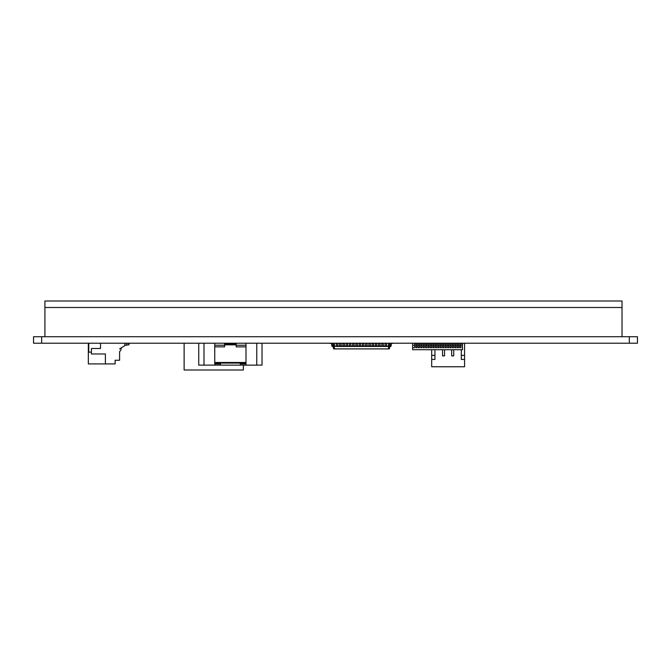 <?xml version="1.0" encoding="UTF-8"?>
<svg xmlns="http://www.w3.org/2000/svg" width="671" height="671" viewBox="0 0 671 671"><rect width="100%" height="100%" fill="white"/><g stroke="black" fill="none" stroke-linecap="round" stroke-linejoin="round"><path stroke-width="1.01" d="M33.55 343.208L33.55 336.716L33.55 343.208L41.669 343.208L41.669 336.716L33.55 336.716M41.669 336.716L629.331 336.716L629.331 343.208L637.45 343.208L637.45 336.716L629.331 336.716M629.331 343.208L41.669 343.208M622.025 336.716L622.025 307.494L44.915 307.494L44.915 336.716M44.915 307.494L622.025 307.494L622.025 301.002L44.915 301.002L44.915 307.494M459.685 343.208L459.685 347.679L460.91 347.679L460.91 343.208M457.253 343.208L457.253 347.679L458.469 347.679L458.469 343.208M454.821 343.208L454.821 347.679L456.037 347.679L456.037 343.208M452.38 343.208L452.38 347.679L453.604 347.679L453.604 343.208M449.947 343.208L449.947 347.679L451.164 347.679L451.164 343.208M447.515 343.208L447.515 347.679L448.731 347.679L448.731 343.208M445.083 343.208L445.083 347.679L446.299 347.679L446.299 343.208M442.642 343.208L442.642 347.679L443.858 347.679L443.858 343.208M440.21 343.208L440.21 347.679L441.426 347.679L441.426 343.208M437.777 343.208L437.777 347.679L438.993 347.679L438.993 343.208M435.336 343.208L435.336 347.679L436.553 347.679L436.553 343.208M432.904 343.208L432.904 347.679L434.12 347.679L434.12 343.208M430.472 343.208L430.472 347.679L431.688 347.679L431.688 343.208M428.031 343.208L428.031 347.679L429.247 347.679L429.247 343.208M425.599 343.208L425.599 347.679L426.815 347.679L426.815 343.208M423.166 343.208L423.166 347.679L424.382 347.679L424.382 343.208M420.725 343.208L420.725 347.679L421.942 347.679L421.942 343.208M418.293 343.208L418.293 347.679L419.509 347.679L419.509 343.208M415.861 343.208L415.861 347.679L417.077 347.679L417.077 343.208M462.126 343.208L462.529 349.708L412.615 349.708L412.615 347.679L414.636 347.679L414.636 343.208M462.126 345.238L462.529 347.679M462.529 343.208L462.529 345.238M412.615 347.679L412.615 343.208M412.615 345.238L414.636 345.238M415.861 345.238L417.077 345.238M418.293 345.238L419.509 345.238M420.725 345.238L421.942 345.238M423.166 345.238L424.382 345.238M425.599 345.238L426.815 345.238M428.031 345.238L429.247 345.238M430.472 345.238L431.688 345.238M432.904 345.238L434.12 345.238M435.336 345.238L436.553 345.238M437.777 345.238L438.993 345.238M440.21 345.238L441.426 345.238M442.642 345.238L443.858 345.238M445.083 345.238L446.299 345.238M447.515 345.238L448.731 345.238M449.947 345.238L451.164 345.238M452.38 345.238L453.604 345.238M454.821 345.238L456.037 345.238M457.253 345.238L458.469 345.238M459.685 345.238L460.91 345.238M389.281 343.208L389.885 346.051L389.365 348.895L333.579 348.895L333.068 346.051L333.672 343.208M389.885 346.454L386.58 346.454L386.58 343.208M388.45 348.895L388.668 346.051L386.58 346.051M386.58 346.454L383.326 346.454L383.326 343.208M385.07 346.051L383.326 346.051M383.326 346.454L380.08 346.454L380.08 343.208M381.824 346.051L380.08 346.051M380.08 346.454L376.834 346.454L376.834 343.208M378.578 346.051L376.834 346.051M376.834 346.454L373.588 346.454L373.588 343.208M375.332 346.051L373.588 346.051M373.588 346.454L370.342 346.454L370.342 343.208M372.086 346.051L370.342 346.051M370.342 346.454L367.096 346.454L367.096 343.208M368.84 346.051L367.096 346.051M367.096 346.454L337.874 346.454L337.874 343.208M339.618 346.051L337.874 346.051M342.864 346.051L341.12 346.051M346.11 346.051L344.366 346.051M349.356 346.051L347.612 346.051M352.611 346.051L350.858 346.051M355.856 346.051L354.112 346.051M359.102 346.051L357.358 346.051M362.348 346.051L360.604 346.051M337.874 346.454L332.581 346.051M336.372 346.051L334.284 346.051L334.535 343.208M388.417 343.208L388.668 346.051L390.371 346.051M365.594 346.051L363.85 346.051M334.493 348.895L334.284 346.454L332.413 346.454A0.57 0.57 0 0 1 331.851 345.892L331.558 343.493L329.033 343.208M333.068 346.454L332.413 346.454M332.011 343.208A0.57 0.57 0 0 1 332.254 343.678L332.254 345.724M390.53 346.454A0.57 0.57 0 0 0 391.101 345.892L391.386 343.493L393.919 343.208M390.933 343.208A0.57 0.57 0 0 0 390.698 343.678L390.698 345.724M363.85 346.454L363.85 343.208M362.348 346.454L362.348 343.208M360.604 346.454L360.604 343.208M359.102 346.454L359.102 343.208M357.358 346.454L357.358 343.208M355.856 346.454L355.856 343.208M354.112 346.454L354.112 343.208M352.611 346.454L352.611 343.208M350.858 346.454L350.858 343.208M349.356 346.454L349.356 343.208M347.612 346.454L347.612 343.208M346.11 346.454L346.11 343.208M344.366 346.454L344.366 343.208M342.864 346.454L342.864 343.208M341.12 346.454L341.12 343.208M339.618 346.454L339.618 343.208M336.372 346.454L336.372 343.208M365.594 346.454L365.594 343.208M368.84 346.454L368.84 343.208M372.086 346.454L372.086 343.208M375.332 346.454L375.332 343.208M378.578 346.454L378.578 343.208M381.824 346.454L381.824 343.208M385.07 346.454L385.07 343.208M121.216 348.215L121.216 348.215A4.328 4.328 0 0 1 119.589 351.596L119.589 360.26L115.127 360.26L115.127 363.908L105.389 363.908L105.389 353.969L91.424 353.969L91.424 348.484L100.516 348.484L100.516 343.208M105.389 363.908L88.337 363.908L88.337 343.208M119.589 348.895L124.865 345.649L124.865 343.208M91.424 352.141L88.748 352.141L88.748 343.208M126.626 345.238L126.626 343.208L128.924 343.619L128.924 344.835L124.865 345.238M214.754 363.908L220.474 363.908L220.474 365.125L240.285 365.125L240.285 363.908L245.997 363.908M220.474 365.125L198.733 365.125L198.733 343.208M262.025 343.208L262.025 365.125L240.285 365.125M245.997 343.208L245.997 365.125M256.758 343.208L256.758 365.125M203.992 343.208L203.992 365.125M214.754 343.208L214.754 365.125M214.754 362.491L245.997 362.491M245.997 346.865L236.2 346.865L236.2 344.835L224.592 344.835L224.592 346.865L214.754 346.865M214.754 345.238L224.592 345.238M224.592 362.491L224.592 363.095L214.754 363.095M224.592 343.208L224.592 344.835M224.592 344.022L236.2 344.022L236.2 344.835M236.2 343.208L236.2 344.022M236.2 345.238L245.997 345.238M245.997 363.095L236.2 363.095L236.2 362.491M224.475 363.095L236.2 363.095M442.533 349.708L442.533 355.89L444.563 355.89L444.563 349.708M451.684 349.708L451.684 355.89L453.713 355.89L453.713 349.708M431.688 359.446L434.934 359.446L434.934 355.387L431.688 355.387L431.688 366.752L464.558 366.752L464.558 355.387L461.312 355.387L461.312 359.446L464.558 359.446M464.558 355.387L464.558 343.208M434.934 355.387L434.934 349.708M431.688 349.708L431.688 355.387M461.312 349.708L461.312 355.387M243.372 365.125L243.372 369.998L184.122 369.998L184.122 343.208M362.348 345.892L363.85 345.892M362.348 343.82L363.85 343.82M362.348 343.493L363.85 343.493M359.102 345.892L360.604 345.892M359.102 343.82L360.604 343.82M359.102 343.493L360.604 343.493M355.856 345.892L357.358 345.892M355.856 343.82L357.358 343.82M355.856 343.493L357.358 343.493M352.611 345.892L354.112 345.892M352.611 343.82L354.112 343.82M352.611 343.493L354.112 343.493M349.356 345.892L350.858 345.892M349.356 343.82L350.858 343.82M349.356 343.493L350.858 343.493M346.11 345.892L347.612 345.892M346.11 343.82L347.612 343.82M346.11 343.493L347.612 343.493M342.864 345.892L344.366 345.892M342.864 343.82L344.366 343.82M342.864 343.493L344.366 343.493M339.618 345.892L341.12 345.892M339.618 343.82L341.12 343.82M339.618 343.493L341.12 343.493M336.372 345.892L337.874 345.892M336.372 343.82L337.874 343.82M336.372 343.493L337.874 343.493M365.594 345.892L367.096 345.892M365.594 343.82L367.096 343.82M365.594 343.493L367.096 343.493M368.84 345.892L370.342 345.892M368.84 343.82L370.342 343.82M368.84 343.493L370.342 343.493M372.086 345.892L373.588 345.892M372.086 343.82L373.588 343.82M372.086 343.493L373.588 343.493M375.332 345.892L376.834 345.892M375.332 343.82L376.834 343.82M375.332 343.493L376.834 343.493M378.578 345.892L380.08 345.892M378.578 343.82L380.08 343.82M378.578 343.493L380.08 343.493M381.824 345.892L383.326 345.892M381.824 343.82L383.326 343.82M381.824 343.493L383.326 343.493M385.07 345.892L386.58 345.892M385.07 343.82L386.58 343.82M385.07 343.493L386.58 343.493"/></g></svg>
